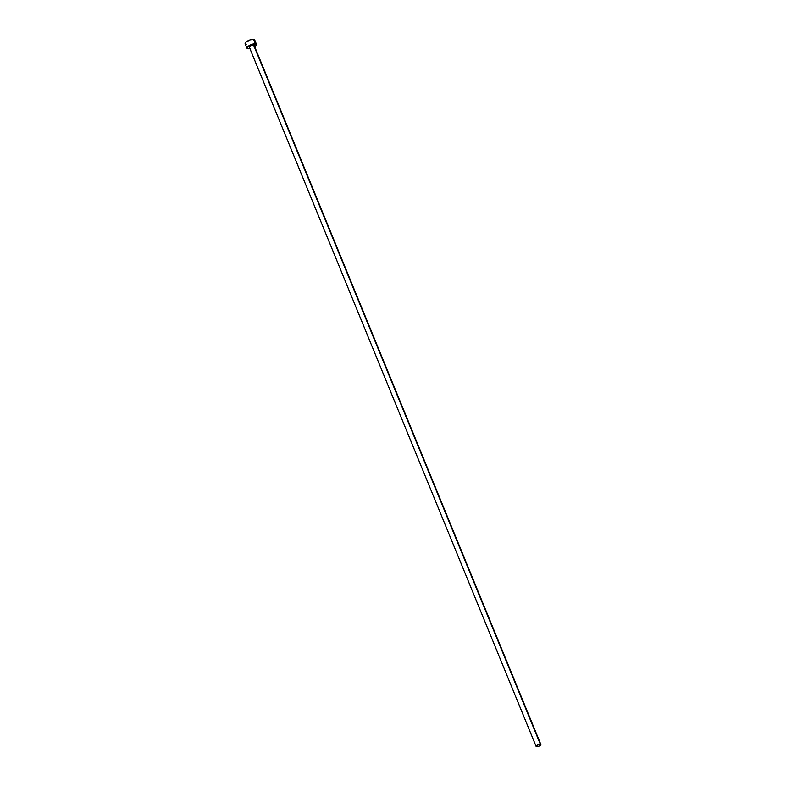 <?xml version="1.0" encoding="UTF-8"?>
<svg xmlns="http://www.w3.org/2000/svg" width="786" height="786" viewBox="0 0 786 786"><rect width="100%" height="100%" fill="white"/><g stroke="black" fill="none" stroke-linecap="round" stroke-linejoin="round"><path stroke-width="1.18" d="M540.866 744.499L538.223 744.627L536.101 746.395L538.744 746.268L540.866 744.499L254.104 45.303A2.564 0.865 157.7 0 0 253.564 45.028L540.316 744.204A2.564 0.865 -22.3 0 1 540.856 744.47A2.564 0.865 -22.3 0 1 539.451 745.943A2.564 0.865 -22.3 0 1 536.651 746.69A2.564 0.865 -22.3 0 1 536.111 746.415A2.564 0.865 -22.3 0 1 537.516 744.951A2.564 0.865 -22.3 0 1 540.316 744.204L254.035 45.706M256.472 44.33L254.644 39.86A5.129 1.719 157.7 0 0 253.564 39.31L255.401 43.78A5.129 1.719 -22.3 0 1 256.472 44.33A5.129 1.719 -22.3 0 1 254.664 46.679M249.928 48.624A5.129 1.719 -22.3 0 1 248.071 48.771A5.129 1.719 -22.3 0 1 246.991 48.221A5.129 1.719 -22.3 0 1 249.791 45.283A5.129 1.719 -22.3 0 1 255.401 43.78L253.564 39.31A5.129 1.719 157.7 0 0 247.954 40.813A5.129 1.719 157.7 0 0 245.153 43.751L246.991 48.221M254.035 47.062L255.981 45.608L256.295 44.085L251.206 44.635L246.961 47.818L248.071 48.771L250.4 48.516M249.349 47.229L251.009 45.657L253.564 45.028A2.564 0.865 157.7 0 0 250.763 45.775A2.564 0.865 157.7 0 0 249.359 47.248L536.111 746.415M254.497 40.675L254.094 39.418L250.312 39.821L246.165 41.992L245.144 43.711M245.704 44.193L246.234 44.301"/></g></svg>
